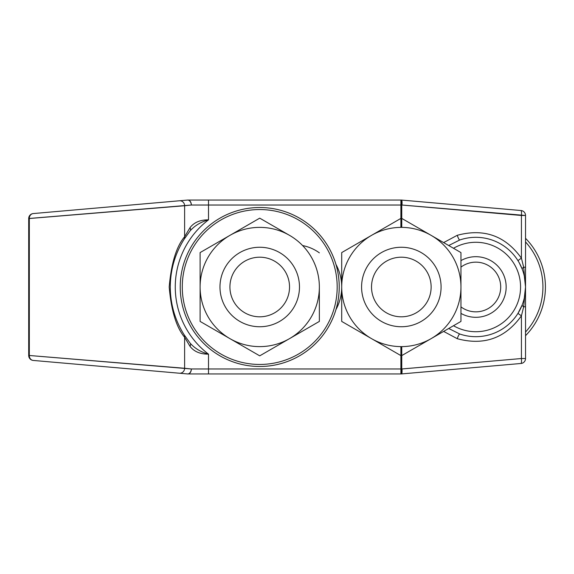 <?xml version="1.0" encoding="UTF-8"?>
<svg xmlns="http://www.w3.org/2000/svg" width="574" height="574" viewBox="0 0 574 574"><rect width="100%" height="100%" fill="white"/><g stroke="black" fill="none" stroke-linecap="round" stroke-linejoin="round"><path stroke-width="0.86" d="M525.533 332.059A67.072 67.072 0 0 0 525.533 241.941M525.533 335.682A69.554 69.554 0 0 0 525.533 238.318M460.951 306.875A24.84 24.84 0 0 0 497.17 299.757A24.84 24.84 0 0 0 460.951 267.125M506.16 287A30.307 30.307 0 0 0 460.951 260.61A30.307 30.307 0 0 1 506.16 287A30.307 30.307 0 0 1 460.951 313.39A30.307 30.307 0 0 0 506.16 287M525.533 267.226L523.682 267.226L525.533 287L525.533 215.472L401.972 205.026A4.965 0.861 95 0 0 401.542 200.075A4.965 0.861 95 0 1 401.972 205.026A4.965 0.861 90 0 0 401.111 200.053L401.111 200.053A4.965 4.965 0 0 1 401.542 200.075L520.998 210.522A4.965 0.861 95 0 1 521.429 215.472L401.972 205.026A4.965 0.861 90 0 0 401.111 200.053L400.896 200.053A4.965 0.861 90 0 1 401.757 205.026L401.757 205.026A4.965 0.861 90 0 0 400.896 200.053L401.111 200.053A4.965 4.965 0 0 1 401.542 200.075L520.998 210.522A4.965 4.965 0 0 1 525.533 215.472L521.429 215.472A4.965 0.861 95 0 0 520.998 210.522A4.965 4.965 0 0 1 525.533 215.472L525.533 267.226L523.682 267.226L525.533 287L524.327 297.892L525.533 287L524.327 276.108L525.533 287L525.533 306.774L525.533 287L523.682 306.774L521.429 315.815A4.965 0.459 -148.2 0 1 518.071 313.189L522.168 304.981A4.965 1.392 -158.8 0 0 523.682 306.774L525.533 287L525.533 267.226M522.168 269.019L519.19 262.705L522.168 269.019A4.965 1.392 158.8 0 1 523.682 267.226L521.429 258.185C505.321 235.742 483.932 228.115 457.256 235.304L443.645 242.587L457.256 235.304A4.965 0.818 71.1 0 0 459.731 240.004L448.717 245.514L459.731 240.004A4.965 0.818 71.1 0 1 457.256 235.304C483.932 228.115 505.321 235.742 521.429 258.185L523.682 267.226A4.965 1.392 158.8 0 0 522.168 269.019M525.533 358.528L525.533 306.774L523.682 306.774L521.429 315.815C505.321 338.258 483.932 345.885 457.256 338.696L443.645 331.413L457.256 338.696C483.932 345.885 505.321 338.258 521.429 315.815A4.965 0.459 -148.2 0 1 518.071 313.189L522.168 304.981A4.965 1.392 -158.8 0 0 523.682 306.774L525.533 306.774L525.533 287L525.533 358.528L521.429 358.528L521.429 315.815L521.429 358.528L401.757 368.974L401.757 346.617L401.757 368.974A4.965 0.861 -90 0 1 400.896 373.947A4.965 0.861 -90 0 0 401.757 368.974L400.896 368.974L400.896 346.617L400.896 368.974L401.972 368.974A4.965 0.861 -90 0 1 401.111 373.947L400.896 368.974L191.343 368.974L29.324 355.485L29.324 218.515A4.965 4.341 85 0 1 33.235 213.564L179.404 200.778A4.965 4.779 85 0 1 184.62 205.729L191.343 205.026A4.965 3.43 85 0 0 187.468 200.075L179.404 200.778A4.965 4.779 85 0 1 184.62 205.729L29.324 218.515A4.965 4.341 85 0 1 33.235 213.564L187.468 200.075A4.965 4.965 0 0 1 187.906 200.053A4.965 3.437 90 0 1 191.343 205.026A4.965 3.43 85 0 0 187.468 200.075A4.965 4.965 0 0 1 187.906 200.053A4.965 3.437 90 0 1 191.343 205.026L28.7 218.515A4.965 4.965 0 0 1 33.235 213.564A4.965 4.965 0 0 0 28.7 218.515A4.965 4.965 0 0 1 33.235 213.564A4.965 4.965 0 0 0 28.7 218.515L29.324 218.515L29.324 355.485A4.965 4.341 -85 0 0 33.235 360.436L179.404 373.222A4.965 4.779 -85 0 0 184.62 368.271L29.324 355.485A4.965 4.341 -85 0 0 33.235 360.436L179.404 373.222A4.965 4.779 -85 0 0 184.62 368.271L191.343 368.974A4.965 3.43 -85 0 1 187.468 373.925L179.404 373.222L187.468 373.925A4.965 3.43 -85 0 0 191.343 368.974A4.965 3.437 -90 0 1 187.906 373.947A4.965 4.965 0 0 1 187.468 373.925A4.965 4.965 0 0 0 187.906 373.947A4.965 3.437 -90 0 0 191.343 368.974L400.896 368.974L400.896 373.947L187.906 373.947A4.965 4.965 0 0 1 187.468 373.925A4.965 4.965 0 0 0 187.906 373.947L401.111 373.947A4.965 0.861 -90 0 0 401.972 368.974A4.965 0.861 -95 0 1 401.542 373.925A4.965 4.965 0 0 1 401.111 373.947A4.965 4.965 0 0 0 401.542 373.925A4.965 0.861 -95 0 0 401.972 368.974L521.429 358.528A4.965 0.861 -95 0 1 520.998 363.478L401.542 373.925A4.965 4.965 0 0 1 401.111 373.947A4.965 4.965 0 0 0 401.542 373.925L520.998 363.478A4.965 4.965 0 0 0 525.533 358.528L521.429 358.528A4.965 0.861 -95 0 1 520.998 363.478A4.965 4.965 0 0 0 525.533 358.528A4.965 4.965 0 0 1 520.998 363.478A4.965 4.965 0 0 0 525.533 358.528M459.731 333.996A4.965 0.818 -71.1 0 0 457.256 338.696A4.965 0.818 -71.1 0 1 459.731 333.996A49.687 49.687 0 0 0 525.533 287A49.687 49.687 0 0 0 459.731 240.004A49.687 49.687 0 0 1 525.533 287A49.687 49.687 0 0 1 459.731 333.996A49.687 49.687 0 0 0 525.533 287A49.687 49.687 0 0 0 459.731 240.004A49.687 49.687 0 0 1 525.533 287A49.687 49.687 0 0 1 459.731 333.996L448.717 328.486L459.731 333.996M518.071 260.811A4.965 0.459 148.2 0 1 521.429 258.185L521.429 215.472L521.429 258.185A4.965 0.459 148.2 0 0 518.071 260.811M190.001 227.684C194.041 222.403 200.211 219.792 208.513 219.835A84.464 84.464 0 0 0 208.513 354.165L208.513 373.947L208.513 354.165C200.211 354.208 194.041 351.597 190.001 346.316L184.62 337.29C176.383 327.453 171.246 310.692 169.201 287.007C171.239 263.337 176.376 246.569 184.62 236.71L190.001 227.684A4.965 2.856 38.9 0 1 190.159 230.805C194.88 225.532 201 221.873 208.513 219.835A84.464 84.464 0 0 0 208.513 354.165C201 352.127 194.88 348.468 190.159 343.195C194.88 348.468 201 352.127 208.513 354.165C200.211 354.208 194.041 351.597 190.001 346.316A4.965 2.856 -38.9 0 0 190.159 343.195L184.046 334.642L190.159 343.195A4.965 2.856 -38.9 0 1 190.001 346.316L184.62 337.29A4.965 4.384 -32.2 0 0 184.046 334.642A89.429 89.429 0 0 1 184.046 239.358A89.429 89.429 0 0 0 184.046 334.642A4.965 4.384 -32.2 0 1 184.62 337.29C176.383 327.453 171.246 310.692 169.201 287.007C171.239 263.337 176.376 246.569 184.62 236.71A4.965 4.384 32.2 0 1 184.046 239.358L190.159 230.805C194.88 225.532 201 221.873 208.513 219.835C200.211 219.792 194.041 222.403 190.001 227.684A4.965 2.856 38.9 0 1 190.159 230.805L184.046 239.358A4.965 4.384 32.2 0 0 184.62 236.71L190.001 227.684M319.352 252.847A42.232 42.232 0 0 0 302.584 245.55A42.232 42.232 0 0 1 319.352 252.847M208.513 200.053L400.896 200.053L400.896 205.026L401.757 205.026L401.757 227.383L401.757 205.026L400.896 205.026L400.896 227.383L400.896 205.026L191.343 205.026L208.513 205.026L208.513 219.835L208.513 205.026L400.896 205.026L400.896 200.053L187.906 200.053L208.513 200.053L208.513 205.026L208.513 200.053M28.7 355.485L28.7 218.515L28.7 355.485A4.965 4.965 0 0 0 33.235 360.436A4.965 4.965 0 0 1 28.7 355.485A4.965 4.965 0 0 0 33.235 360.436A4.965 4.965 0 0 1 28.7 355.485L29.324 355.485L28.7 355.485M289.54 235.369L259.728 218.156L200.111 252.582L200.111 287A59.617 59.617 0 0 0 289.54 338.631L319.352 321.418L319.352 287A59.617 59.617 0 0 0 229.916 235.369A59.617 59.617 0 0 0 200.111 287L200.111 321.418L259.728 355.844L289.54 338.631A59.617 59.617 0 0 0 319.352 287L319.352 321.418M180.236 287A79.492 79.492 0 0 1 299.477 218.156A79.492 79.492 0 0 1 299.477 355.844A79.492 79.492 0 0 1 180.236 287A79.492 79.492 0 0 0 259.728 366.492A79.492 79.492 0 0 0 339.22 287A79.492 79.492 0 0 0 259.728 207.508A79.492 79.492 0 0 0 180.236 287M259.728 326.75A39.749 39.749 0 0 0 294.153 267.125A39.749 39.749 0 0 0 225.309 267.125A39.749 39.749 0 0 0 259.728 326.75M259.728 316.812A29.812 29.812 0 0 0 285.543 272.098A29.812 29.812 0 0 0 233.912 272.098A29.812 29.812 0 0 0 259.728 316.812M431.139 235.369L401.326 218.156L341.709 252.582L341.709 287A59.617 59.617 0 0 0 431.139 338.631L460.951 321.418L460.951 252.582L431.139 235.369A59.617 59.617 0 0 0 341.709 287L341.709 321.418L401.326 355.844L431.139 338.631A59.617 59.617 0 0 0 431.139 235.369M441.076 287A39.749 39.749 0 0 0 381.452 252.582A39.749 39.749 0 0 0 381.452 321.418A39.749 39.749 0 0 0 441.076 287M431.139 287A29.812 29.812 0 0 0 386.424 261.184A29.812 29.812 0 0 0 386.424 312.816A29.812 29.812 0 0 0 431.139 287M453.496 325.723A44.715 44.715 0 0 0 520.568 287A44.715 44.715 0 0 0 453.496 248.277A44.715 44.715 0 0 1 520.568 287A44.715 44.715 0 0 1 453.496 325.723M184.62 236.71L184.62 205.729L184.62 236.71M184.62 368.271L184.62 337.29L184.62 368.271M335.941 309.608A47.197 47.197 0 0 0 335.941 264.392A47.197 47.197 0 0 1 335.941 309.608M401.111 200.053A4.965 4.965 0 0 1 401.542 200.075A4.965 4.965 0 0 0 401.111 200.053M520.998 210.522A4.965 4.965 0 0 1 525.533 215.472A4.965 4.965 0 0 0 520.998 210.522M182.274 287A77.454 77.454 0 0 1 259.728 209.546A77.454 77.454 0 0 1 337.182 287A77.454 77.454 0 0 1 259.728 364.454A77.454 77.454 0 0 1 182.274 287"/></g></svg>
